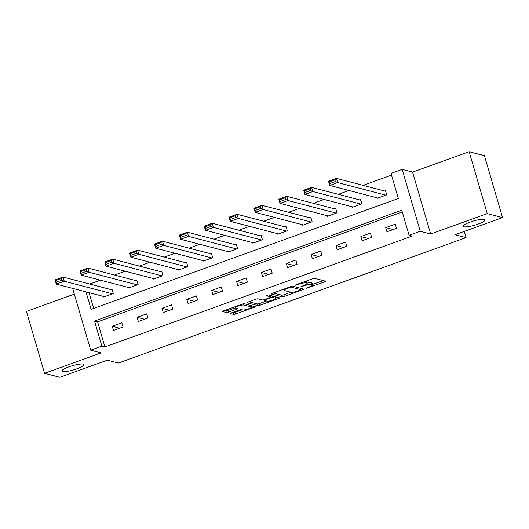 <?xml version="1.0" encoding="UTF-8"?>
<svg xmlns="http://www.w3.org/2000/svg" width="529" height="529" viewBox="0 0 529 529"><rect width="100%" height="100%" fill="white"/><g stroke="black" fill="none" stroke-linecap="round" stroke-linejoin="round"><path stroke-width="0.79" d="M306.47 288.186L324.608 281.904A1.746 0.337 163.7 0 0 325.679 281.263A1.746 0.337 163.7 0 0 325.573 281.183L314.748 278.36A1.746 0.337 163.7 0 0 312.586 278.763L295.969 284.761L295.294 285.263L298.958 284.205A5.581 1.071 163.7 0 1 305.888 282.903L306.787 283.134A5.581 1.071 163.7 0 1 307.137 283.379A5.581 1.071 163.7 0 1 303.706 285.442L300.882 286.725L304.545 285.667A5.581 1.071 163.7 0 1 311.475 284.364L312.381 284.595A5.581 1.071 163.7 0 1 312.725 284.84A5.581 1.071 163.7 0 1 309.3 286.903L306.47 288.186M83.119 364.144A11.367 2.189 163.7 0 0 70.621 366.24A11.367 2.189 163.7 0 0 62.012 371.014A11.367 2.189 163.7 0 0 62.72 371.503A11.367 2.189 163.7 0 0 75.211 369.401A11.367 2.189 163.7 0 0 83.827 364.633A11.367 2.189 163.7 0 0 83.119 364.144M484.379 219.383A11.367 2.189 163.7 0 0 471.881 221.486A11.367 2.189 163.7 0 0 463.272 226.253A11.367 2.189 163.7 0 0 463.979 226.743A11.367 2.189 163.7 0 0 476.47 224.646A11.367 2.189 163.7 0 0 485.086 219.872A11.367 2.189 163.7 0 0 484.379 219.383M231.444 312.877A1.746 0.337 163.7 0 0 230.373 313.525A1.746 0.337 163.7 0 0 230.485 313.598L233.52 314.391A1.746 0.337 163.7 0 0 235.683 313.988L254.138 307.329A1.746 0.337 163.7 0 0 255.216 306.681A1.746 0.337 163.7 0 0 255.104 306.608L244.286 303.778A1.746 0.337 163.7 0 0 242.117 304.188L223.661 310.84A1.746 0.337 163.7 0 0 222.59 311.488A1.746 0.337 163.7 0 0 222.696 311.568L226.366 312.527A1.746 0.337 163.7 0 0 228.528 312.117L236.43 309.267A1.746 0.337 163.7 0 0 237.501 308.619A1.746 0.337 163.7 0 0 237.395 308.546L235.577 308.07A4.662 0.899 163.7 0 1 235.279 307.871A4.662 0.899 163.7 0 1 238.817 305.914A4.662 0.899 163.7 0 1 243.942 305.048L251.063 306.913A4.662 0.899 163.7 0 1 251.354 307.111A4.662 0.899 163.7 0 1 247.823 309.068A4.662 0.899 163.7 0 1 242.699 309.934L241.508 309.624A1.746 0.337 163.7 0 0 239.346 310.027L231.444 312.877M402.271 211.937L97.587 321.85L104.927 346.938L101.866 346.138L90.71 350.165L72.638 288.378M502.55 217.591L487.242 213.59L469.144 151.704L484.452 155.705L502.55 217.591L455.059 234.724L466.082 237.607L118.37 363.046L107.347 360.163L59.856 377.296L44.548 373.295L101.118 352.883L90.71 350.165M469.144 151.704L412.574 172.11L430.666 233.997L487.242 213.59M430.666 233.997L420.257 231.279L409.102 235.299L401.762 210.211L94.526 321.05L101.866 346.138M104.927 346.938L412.164 236.099L409.102 235.299M282.162 296.842A1.746 0.337 163.7 0 0 284.331 296.438L302.786 289.78A1.746 0.337 163.7 0 0 303.858 289.132A1.746 0.337 163.7 0 0 303.752 289.059L292.927 286.229A1.746 0.337 163.7 0 0 290.765 286.639L272.309 293.297A1.746 0.337 163.7 0 0 271.238 293.939A1.746 0.337 163.7 0 0 271.344 294.018L282.162 296.842L281.673 295.169A1.746 0.337 163.7 0 0 283.842 294.765L290.824 292.246M278.466 298.554L260.003 305.213A1.746 0.337 163.7 0 1 257.841 305.617L247.023 302.793A1.746 0.337 163.7 0 1 246.911 302.714A1.746 0.337 163.7 0 1 247.982 302.066L255.884 299.222A1.746 0.337 163.7 0 1 258.046 298.812L262.437 299.956A1.746 0.337 163.7 0 0 264.599 299.553L269.843 297.662A1.746 0.337 163.7 0 0 270.914 297.014A1.746 0.337 163.7 0 0 270.808 296.941L266.16 295.691L268.428 294.957L279.424 297.834A1.746 0.337 163.7 0 1 279.537 297.906A1.746 0.337 163.7 0 1 278.466 298.554L278.155 297.496M74.325 294.137L26.45 311.409L44.548 373.295M466.082 237.607L464.27 231.404M395.282 224.164L385.72 227.615L386.944 231.795L396.505 228.343L395.282 224.164M370.426 233.13L360.864 236.582L362.087 240.761L371.649 237.316L370.426 233.13M345.563 242.097L336.001 245.549L337.224 249.728L346.786 246.283L345.563 242.097M320.706 251.07L311.145 254.515L312.368 258.701L321.93 255.249L320.706 251.07M295.843 260.037L286.282 263.488L287.505 267.667L297.067 264.216L295.843 260.037M270.987 269.003L261.425 272.455L262.649 276.634L272.21 273.189L270.987 269.003M246.124 277.97L236.562 281.421L237.786 285.6L247.347 282.155L246.124 277.97M221.267 286.943L211.706 290.388L212.929 294.574L222.491 291.122L221.267 286.943M196.404 295.909L186.843 299.361L188.066 303.54L197.628 300.088L196.404 295.909M171.548 304.876L161.986 308.328L163.21 312.507L172.771 309.062L171.548 304.876M146.685 313.842L137.123 317.294L138.347 321.473L147.908 318.028L146.685 313.842M121.829 322.816L112.267 326.261L113.49 330.446L123.052 326.995L121.829 322.816M391.506 175.139L363.159 185.368M348.981 190.48L338.296 194.335M324.125 199.446L313.439 203.301M299.262 208.419L288.576 212.274M274.406 217.386L263.72 221.241M249.543 226.352L238.857 230.208M224.686 235.319L214 239.174M199.823 244.292L189.137 248.147M174.967 253.259L164.281 257.114M150.104 262.225L139.418 266.08M125.247 271.192L114.562 275.047M100.384 280.165L89.699 284.02M89.051 292.669L93.659 308.42M377.005 197.806L377.164 198.342L386.725 194.89L385.502 190.711L384.702 191.002M352.149 206.773L352.301 207.308L361.862 203.863L360.639 199.678L359.846 199.969M327.286 215.739L327.444 216.282L337.006 212.83L335.783 208.651L334.983 208.935M302.429 224.713L302.581 225.248L312.143 221.796L310.92 217.617L310.126 217.902M277.566 233.679L277.725 234.215L287.287 230.763L286.063 226.584L285.27 226.875M252.71 242.646L252.862 243.181L262.424 239.736L261.207 235.55L260.407 235.841M227.847 251.612L228.006 252.154L237.567 248.703L236.344 244.524L235.55 244.808M202.991 260.585L203.143 261.121L212.704 257.669L211.488 253.49L210.687 253.775M178.128 269.552L178.286 270.088L187.848 266.636L186.625 262.457L185.831 262.748M153.271 278.519L153.43 279.054L162.985 275.609L161.768 271.423L160.968 271.714M128.408 287.485L128.567 288.027L138.129 284.576L136.905 280.396L136.112 280.681M103.552 296.458L103.71 296.994L113.266 293.542L112.049 289.363L111.249 289.647M85.989 291.869L91.1 309.339L398.344 198.507L391.004 173.413L402.159 169.392L420.257 231.279M412.574 172.11L402.159 169.392M97.587 321.85L94.526 321.05M385.72 227.615L393.153 229.553M360.864 236.582L368.296 238.526M336.001 245.549L343.433 247.493M311.145 254.515L318.577 256.459M286.282 263.488L293.714 265.426M261.425 272.455L268.858 274.399M236.562 281.421L243.995 283.365M211.706 290.388L219.138 292.332M186.843 299.361L194.275 301.299M161.986 308.328L169.419 310.272M137.123 317.294L144.556 319.238M112.267 326.261L119.699 328.205M312.725 284.84L312.236 283.167A5.581 1.071 163.7 0 0 311.892 282.922L312.381 284.595M307.058 283.101A5.581 1.071 163.7 0 1 310.986 282.691L311.892 282.922M307.137 283.379L306.648 281.706A5.581 1.071 163.7 0 0 306.298 281.461L306.787 283.134M305.603 281.283L306.298 281.461M312.599 284.39L323.199 280.568M273.228 292.96L281.673 295.169M300.67 288.689L301.378 288.437M300.227 290.176L300.902 289.674L291.4 287.194L287.617 288.292A5.581 1.071 163.7 0 0 284.185 290.361A5.581 1.071 163.7 0 0 284.536 290.606L291.029 292.299A5.581 1.071 163.7 0 0 297.959 290.996L300.227 290.176M277.057 297.212L275.49 297.774M266.497 301.021L259.521 303.54L260.003 305.213M248.901 301.735L257.352 303.944A1.746 0.337 163.7 0 0 259.521 303.54M266.993 301.146A4.662 0.899 163.7 0 0 272.118 300.287A4.662 0.899 163.7 0 0 275.649 298.33A4.662 0.899 163.7 0 0 275.358 298.131L272.852 297.477A1.746 0.337 163.7 0 0 270.683 297.88L265.446 299.771A1.746 0.337 163.7 0 0 264.374 300.419A1.746 0.337 163.7 0 0 264.48 300.492L266.993 301.146M271.714 295.817A1.746 0.337 163.7 0 0 270.636 296.061M224.58 310.51L225.876 310.854A1.746 0.337 163.7 0 0 228.039 310.444L235.273 307.832M232.363 312.546L233.031 312.718A1.746 0.337 163.7 0 0 235.193 312.315L242.176 309.796M251.189 306.542L252.736 305.987M385.661 191.247L336.497 178.399L337.72 182.578L385.925 195.181M377.957 198.058L329.752 185.454L328.529 181.275L336.497 178.399L334.87 179.873L329.296 181.89L329.785 183.563L335.36 181.546L334.87 179.873M335.36 181.546L337.72 182.578L329.752 185.454L329.785 183.563M329.296 181.89L328.529 181.275M360.798 200.213L311.634 187.365L312.857 191.544L361.069 204.148M353.101 207.024L304.889 194.421L303.666 190.242L311.634 187.365L310.014 188.846L304.433 190.857L304.922 192.53L310.503 190.519L310.014 188.846M310.503 190.519L312.857 191.544L304.889 194.421L304.922 192.53M304.433 190.857L303.666 190.242M335.941 209.186L286.778 196.332L288.001 200.517L336.206 213.114M328.238 215.991L280.033 203.387L278.809 199.208L286.778 196.332L285.151 197.813L279.577 199.823L280.066 201.496L285.64 199.486L285.151 197.813M285.64 199.486L288.001 200.517L280.033 203.387L280.066 201.496M279.577 199.823L278.809 199.208M311.078 218.153L261.915 205.305L263.138 209.484L311.35 222.087M303.382 224.957L255.17 212.36L253.946 208.175L261.915 205.305L260.294 206.779L254.713 208.79L255.203 210.463L260.784 208.452L260.294 206.779M260.784 208.452L263.138 209.484L255.17 212.36L255.203 210.463M254.713 208.79L253.946 208.175M286.222 227.12L237.058 214.271L238.281 218.451L286.487 231.054M278.519 233.93L230.313 221.327L229.09 217.148L237.058 214.271L235.431 215.746L229.857 217.763L230.346 219.436L235.921 217.419L235.431 215.746M235.921 217.419L238.281 218.451L230.313 221.327L230.346 219.436M229.857 217.763L229.09 217.148M261.359 236.086L212.195 223.238L213.418 227.417L261.63 240.021M253.662 242.897L205.45 230.294L204.227 226.114L212.195 223.238L210.575 224.719L204.994 226.729L205.483 228.402L211.064 226.392L210.575 224.719M211.064 226.392L213.418 227.417L205.45 230.294L205.483 228.402M204.994 226.729L204.227 226.114M236.503 245.059L187.339 232.205L188.562 236.39L236.767 248.987M228.799 251.864L180.594 239.26L179.371 235.081L187.339 232.205L185.712 233.686L180.138 235.696L180.627 237.369L186.201 235.359L185.712 233.686M186.201 235.359L188.562 236.39L180.594 239.26L180.627 237.369M180.138 235.696L179.371 235.081M211.64 254.026L162.476 241.178L163.699 245.357L211.911 257.96M203.943 260.83L155.731 248.233L154.508 244.048L162.476 241.178L160.856 242.652L155.275 244.662L155.764 246.335L161.345 244.325L160.856 242.652M161.345 244.325L163.699 245.357L155.731 248.233L155.764 246.335M155.275 244.662L154.508 244.048M186.783 262.992L137.619 250.144L138.843 254.323L187.048 266.927M179.086 269.803L130.875 257.2L129.651 253.021L137.619 250.144L135.993 251.619L130.418 253.636L130.908 255.309L136.482 253.292L135.993 251.619M136.482 253.292L138.843 254.323L130.875 257.2L130.908 255.309M130.418 253.636L129.651 253.021M161.92 271.959L112.756 259.111L113.98 263.29L162.191 275.893M154.223 278.77L106.012 266.166L104.788 261.987L112.756 259.111L111.136 260.592L105.555 262.602L106.045 264.275L111.626 262.258L111.136 260.592M111.626 262.258L113.98 263.29L106.012 266.166L106.045 264.275M105.555 262.602L104.788 261.987M137.064 280.932L87.9 268.077L89.123 272.263L137.328 284.86M129.367 287.736L81.155 275.133L79.932 270.954L87.9 268.077L86.273 269.559L80.699 271.569L81.188 273.242L86.763 271.232L86.273 269.559M86.763 271.232L89.123 272.263L81.155 275.133L81.188 273.242M80.699 271.569L79.932 270.954M112.201 289.899L63.037 277.051L64.26 281.23L112.472 293.833M104.504 296.703L56.292 284.106L55.069 279.92L63.037 277.051L61.417 278.525L55.836 280.535L56.325 282.208L61.906 280.198L61.417 278.525M61.906 280.198L64.26 281.23L56.292 284.106L56.325 282.208M55.836 280.535L55.069 279.92M307.852 287.426L307.99 287.902M296.67 284.503L296.809 284.979M302.257 285.964L302.396 286.44M310.986 282.691L311.475 284.364M304.406 285.177L304.545 285.667M305.431 281.342L305.888 282.903M298.819 283.729L298.958 284.205M324.297 280.853L324.608 281.904M302.482 288.722L302.786 289.78M283.842 294.765L284.331 296.438M300.465 288.199L300.902 289.674M291.195 286.493L291.4 287.194M289.747 287.002L289.885 287.478M287.478 287.822L287.617 288.292M257.352 303.944L257.841 305.617M270.372 295.466L270.808 296.941M274.928 296.657L275.358 298.131M272.415 296.002L272.852 297.477M270.531 297.364L270.683 297.88M265.307 299.295L265.446 299.771M250.634 305.438L251.063 306.913M243.578 303.805L243.942 305.048M236.119 308.215L236.43 309.267M228.039 310.444L228.528 312.117M225.876 310.854L226.366 312.527M253.834 306.271L254.138 307.329M235.193 312.315L235.683 313.988M233.031 312.718L233.52 314.391M300.532 288.219L300.975 289.727M283.828 289.138L284.185 290.361M270.471 295.493L270.914 297.014M275.179 296.723L275.649 298.33M264.163 299.698L264.374 300.419M250.885 305.504L251.354 307.111M234.962 306.767L235.279 307.871"/></g></svg>

